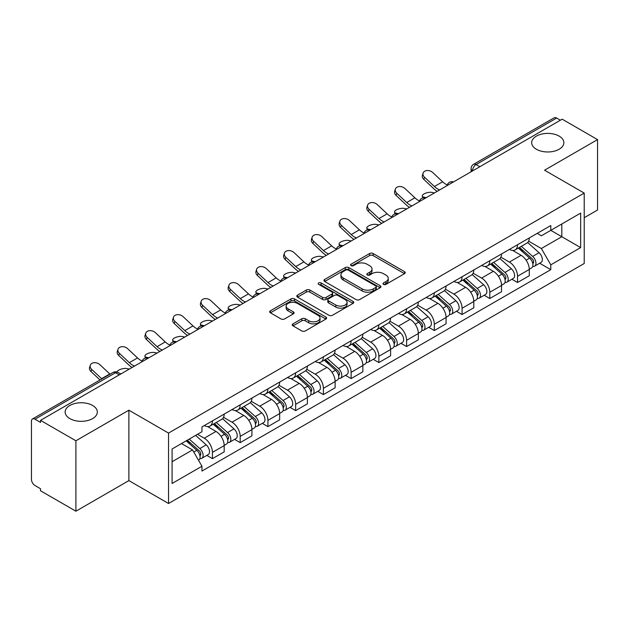 <?xml version="1.0" encoding="UTF-8"?>
<svg xmlns="http://www.w3.org/2000/svg" width="629" height="629" viewBox="0 0 629 629"><rect width="100%" height="100%" fill="white"/><g stroke="black" fill="none" stroke-linecap="round" stroke-linejoin="round"><path stroke-width="0.94" d="M383.533 284.371A1.73 0.999 0 0 0 385.978 284.371L404.518 273.67A2.469 1.423 0 0 0 405.241 272.656A2.469 1.423 0 0 0 404.518 271.649L373.107 253.518A2.469 1.423 0 0 0 369.616 253.518L351.076 264.219A1.73 0.999 0 0 0 350.565 264.927A1.73 0.999 0 0 0 351.076 265.635A1.73 0.999 0 0 0 353.514 265.635L355.92 264.243A7.894 4.56 0 0 1 367.084 264.243L369.703 265.76A7.894 4.56 0 0 1 372.014 268.984A7.894 4.56 0 0 1 369.703 272.208L367.305 273.591A1.73 0.999 0 0 0 366.801 274.299A1.73 0.999 0 0 0 367.305 274.999A1.73 0.999 0 0 0 369.75 274.999L372.148 273.615A7.894 4.56 0 0 1 383.313 273.615L385.931 275.125A7.894 4.56 0 0 1 388.25 278.348A7.894 4.56 0 0 1 385.931 281.58L383.533 282.964A1.73 0.999 0 0 0 383.03 283.663A1.73 0.999 0 0 0 383.533 284.371L383.533 282.964M92.612 405.469A16.095 9.293 0 0 0 75.071 403.456A16.095 9.293 0 0 0 65.141 412.034A16.095 9.293 0 0 0 69.85 418.607A16.095 9.293 0 0 0 87.392 420.62A16.095 9.293 0 0 0 97.322 412.034A16.095 9.293 0 0 0 92.612 405.469M559.15 136.116A16.095 9.293 0 0 0 541.608 134.103A16.095 9.293 0 0 0 531.678 142.689A16.095 9.293 0 0 0 536.388 149.254A16.095 9.293 0 0 0 553.929 151.267A16.095 9.293 0 0 0 563.859 142.689A16.095 9.293 0 0 0 559.15 136.116M293.004 323.841A2.469 1.423 0 0 0 292.281 324.855A2.469 1.423 0 0 0 293.004 325.861L301.818 330.948A2.469 1.423 0 0 0 305.309 330.948L325.901 319.06A2.469 1.423 0 0 0 326.624 318.054A2.469 1.423 0 0 0 325.901 317.04L294.49 298.909A2.469 1.423 0 0 0 290.999 298.909L270.407 310.797A2.469 1.423 0 0 0 269.684 311.803A2.469 1.423 0 0 0 270.407 312.81L281.045 318.958A2.469 1.423 0 0 0 284.536 318.958L293.35 313.871A2.469 1.423 0 0 0 294.073 312.865A2.469 1.423 0 0 0 293.35 311.85L288.074 308.808A6.605 3.813 0 0 1 286.14 306.111A6.605 3.813 0 0 1 290.213 302.588A6.605 3.813 0 0 1 297.407 303.414L318.093 315.357A6.605 3.813 0 0 1 320.027 318.054A6.605 3.813 0 0 1 315.947 321.568A6.605 3.813 0 0 1 308.753 320.743L305.309 318.754A2.469 1.423 0 0 0 301.818 318.754L293.004 323.841L293.004 325.861M168.533 433.082L128.882 410.187L75.897 440.78L40.515 420.353L562.169 119.18L597.55 139.607L544.565 170.2L584.215 193.087L168.533 433.082L168.533 503.499L584.215 263.504L584.215 193.087M356.093 299.608A2.469 1.423 0 0 0 359.584 299.608L380.175 287.72A2.469 1.423 0 0 0 380.899 286.714A2.469 1.423 0 0 0 380.175 285.708L348.765 267.569A2.469 1.423 0 0 0 345.274 267.569L324.682 279.457A2.469 1.423 0 0 0 323.959 280.471A2.469 1.423 0 0 0 324.682 281.478L356.093 299.608M319.351 284.748A1.73 0.999 0 0 1 321.104 284.992L321.104 282.94L353.034 301.377A2.469 1.423 0 0 1 353.757 302.384A2.469 1.423 0 0 1 353.034 303.39L332.442 315.278A2.469 1.423 0 0 1 328.951 315.278L297.541 297.14L297.541 295.127A2.469 1.423 0 0 0 296.817 296.133A2.469 1.423 0 0 0 297.541 297.14M297.541 295.127L306.354 290.04A2.469 1.423 0 0 1 309.845 290.04L322.583 297.399A2.469 1.423 0 0 0 326.074 297.399L331.923 294.018A2.469 1.423 0 0 0 332.647 293.012A2.469 1.423 0 0 0 331.923 292.005L318.659 284.347A1.73 0.999 0 0 1 318.148 283.64A1.73 0.999 0 0 1 319.218 282.72A1.73 0.999 0 0 1 321.104 282.94M75.897 440.78L75.897 511.196L40.515 490.769L40.515 488.717L35.004 485.533A5.032 2.901 -120 0 1 31.45 479.377L31.45 421.273A5.032 2.901 -120 0 1 32.488 418.977L113.031 372.478A5.032 2.901 60 0 1 115.547 372.722L35.004 419.221A5.032 2.901 -120 0 0 32.488 418.977M584.215 217.72L597.55 210.023L597.55 139.607M75.897 511.196L128.882 480.611L168.533 503.499M40.515 420.353L40.515 422.405L35.004 419.221M479.848 166.709L476.114 164.554A5.032 2.901 60 0 0 473.598 164.303L554.141 117.804A5.032 2.901 60 0 1 556.657 118.048L476.114 164.554A5.032 2.901 120 0 0 472.56 170.711L472.56 170.915M560.392 120.21L556.657 118.048M517.541 244.72A11.566 6.675 60 0 1 515.143 249.91L526.882 243.14A11.566 6.675 -120 0 0 529.28 237.943M500.888 257.175L509.364 262.065A11.566 6.675 60 0 1 517.541 276.233L529.28 269.456A11.566 6.675 -120 0 0 521.095 255.295L512.698 250.444M529.28 269.456L529.28 275.722L517.541 282.492L511.92 279.245M515.143 249.91A11.566 6.675 60 0 1 509.451 249.391M517.541 276.233L517.541 282.492M489.802 260.736A11.566 6.675 60 0 1 487.412 265.925L499.143 259.148A11.566 6.675 -120 0 0 501.541 253.959M484.181 295.26L489.802 298.508L501.541 291.73L501.541 285.472A11.566 6.675 -120 0 0 493.364 271.303L484.959 266.46M487.412 265.925A11.566 6.675 60 0 1 481.72 265.407M473.15 273.19L481.625 278.081A11.566 6.675 60 0 1 489.802 292.249L489.802 298.508M462.071 276.744A11.566 6.675 60 0 1 459.673 281.941L471.412 275.164A11.566 6.675 -120 0 0 473.802 269.975M456.442 311.276L462.071 314.524L473.802 307.746L473.802 301.488A11.566 6.675 -120 0 0 465.625 287.319L457.228 282.468M459.673 281.941A11.566 6.675 60 0 1 453.981 281.415M445.418 289.198L453.894 294.097A11.566 6.675 60 0 1 462.071 308.257L462.071 314.524M434.332 292.76A11.566 6.675 60 0 1 431.942 297.949L443.673 291.18A11.566 6.675 -120 0 0 446.071 285.983M428.711 327.284L434.332 330.532L446.071 323.762L446.071 317.496A11.566 6.675 -120 0 0 437.886 303.335L429.489 298.484M431.942 297.949A11.566 6.675 60 0 1 426.242 297.431M417.68 305.214L426.155 310.105A11.566 6.675 60 0 1 434.332 324.273L434.332 330.532M406.601 308.776A11.566 6.675 60 0 1 404.203 313.965L415.934 307.188A11.566 6.675 -120 0 0 418.332 301.999M400.972 343.3L406.601 346.548L418.332 339.77L418.332 333.512A11.566 6.675 -120 0 0 410.155 319.343L401.758 314.5M404.203 313.965A11.566 6.675 60 0 1 398.511 313.446M389.941 321.23L398.416 326.121A11.566 6.675 60 0 1 406.601 340.289L406.601 346.548M378.862 324.784A11.566 6.675 60 0 1 376.464 329.981L388.203 323.204A11.566 6.675 -120 0 0 390.593 318.015M373.233 359.316L378.862 362.563L390.593 355.786L390.593 349.527A11.566 6.675 -120 0 0 382.416 335.359L374.019 330.508M376.464 329.981A11.566 6.675 60 0 1 370.772 329.454M362.21 337.238L370.685 342.137A11.566 6.675 60 0 1 378.862 356.297L378.862 362.563M351.124 340.8A11.566 6.675 60 0 1 348.733 345.989L360.464 339.22A11.566 6.675 -120 0 0 362.862 334.023M345.502 375.324L351.124 378.572L362.862 371.802L362.862 365.535A11.566 6.675 -120 0 0 354.685 351.375L346.28 346.524M348.733 345.989A11.566 6.675 60 0 1 343.033 345.47M334.471 353.254L342.947 358.145A11.566 6.675 60 0 1 351.124 372.313L351.124 378.572M323.392 356.816A11.566 6.675 60 0 1 320.994 362.005L332.725 355.228A11.566 6.675 -120 0 0 335.123 350.038M317.763 391.34L323.392 394.587L335.123 387.81L335.123 381.551A11.566 6.675 -120 0 0 326.946 367.383L318.549 362.54M320.994 362.005A11.566 6.675 60 0 1 315.302 361.486M306.74 369.27L315.208 374.161A11.566 6.675 60 0 1 323.392 388.329L323.392 394.587M295.654 372.824A11.566 6.675 60 0 1 293.256 378.021L304.994 371.244A11.566 6.675 -120 0 0 307.384 366.054M290.024 407.356L295.654 410.603L307.384 403.826L307.384 397.567A11.566 6.675 -120 0 0 299.207 383.399L290.81 378.548M293.256 378.021A11.566 6.675 60 0 1 287.563 377.494M279.001 385.278L287.477 390.177A11.566 6.675 60 0 1 295.654 404.337L295.654 410.603M267.915 388.84A11.566 6.675 60 0 1 265.524 394.029L277.255 387.26A11.566 6.675 -120 0 0 279.653 382.062M262.293 423.364L267.915 426.611L279.653 419.842L279.653 413.575A11.566 6.675 -120 0 0 271.476 399.415L263.071 394.564M265.524 394.029A11.566 6.675 60 0 1 259.832 393.51M251.262 401.294L259.738 406.185A11.566 6.675 60 0 1 267.915 420.353L267.915 426.611M240.184 404.856A11.566 6.675 60 0 1 237.786 410.045L249.524 403.268A11.566 6.675 -120 0 0 251.914 398.078M234.554 439.38L240.184 442.627L251.914 435.85L251.914 429.591A11.566 6.675 -120 0 0 243.738 415.423L235.34 410.58M237.786 410.045A11.566 6.675 60 0 1 232.093 409.526M223.531 417.31L232.007 422.201A11.566 6.675 60 0 1 240.184 436.369L240.184 442.627M212.445 420.864A11.566 6.675 60 0 1 210.047 426.061L221.785 419.284A11.566 6.675 -120 0 0 224.183 414.094M206.823 455.396L212.445 458.643L224.183 451.866L224.183 445.607A11.566 6.675 -120 0 0 215.999 431.439L207.601 426.588M210.047 426.061A11.566 6.675 60 0 1 204.354 425.534M197.514 434.317L204.268 438.216A11.566 6.675 60 0 1 212.445 452.377L212.445 458.643M537.19 233.375L541.365 235.789L580.661 213.105L561.815 223.987L561.815 236.716L541.365 248.518L528.627 241.159M172.087 461.717L192.529 449.916L201.956 466.238L172.087 483.481L172.087 448.988L201.956 431.746L201.956 426.926L550.792 225.528L550.792 230.348L580.661 247.598L550.792 264.84L541.365 248.518M580.661 213.105L580.661 247.598M201.956 466.238L201.956 471.066L550.792 269.668L550.792 264.84M128.882 410.187L128.882 480.611M192.529 449.916L181.506 443.555M539.651 263.237L550.792 269.668M384.225 284.615L385.931 283.632A7.894 4.56 0 0 0 388.25 280.408L388.25 278.348M372.014 268.984L372.014 271.036A7.894 4.56 0 0 1 369.703 274.26L367.996 275.243M404.486 273.686L373.107 255.571A2.469 1.423 0 0 0 369.616 255.571L351.768 265.878M380.144 287.744L348.765 269.621A2.469 1.423 0 0 0 345.274 269.621L324.713 281.493M375.812 287.422A1.73 0.999 0 0 0 376.315 286.714A1.73 0.999 0 0 0 375.812 286.006L348.238 270.093A1.73 0.999 0 0 0 345.793 270.093L343.261 271.547A7.894 4.56 0 0 0 340.949 274.779A7.894 4.56 0 0 0 343.261 278.002L362.115 288.884A7.894 4.56 0 0 0 373.28 288.884L375.812 287.422L375.812 289.474A1.73 0.999 0 0 0 376.315 288.766L376.315 286.714M340.949 274.779L340.949 276.831A7.894 4.56 0 0 0 343.261 280.054L343.261 278.002M375.812 289.474L373.28 290.936A7.894 4.56 0 0 1 362.115 290.936L343.261 280.054M297.572 297.163L306.354 292.092L306.354 290.04M332.647 293.012L332.647 295.064A2.469 1.423 0 0 1 331.923 296.07L326.074 299.451A2.469 1.423 0 0 1 322.583 299.451L309.845 292.092A2.469 1.423 0 0 0 306.354 292.092M321.104 284.992L353.003 303.406M335.807 305.026A6.605 3.813 0 0 0 343.002 305.851A6.605 3.813 0 0 0 347.074 302.329A6.605 3.813 0 0 0 345.14 299.64L337.852 295.433A2.469 1.423 0 0 0 334.361 295.433L328.519 298.806A2.469 1.423 0 0 0 327.795 299.813A2.469 1.423 0 0 0 328.519 300.819L335.807 305.026L335.807 307.078A6.605 3.813 0 0 0 343.002 307.903A6.605 3.813 0 0 0 347.074 304.389L347.074 302.329M327.795 299.813L327.795 301.865A2.469 1.423 0 0 0 328.519 302.871L328.519 300.819M335.807 307.078L328.519 302.871M320.027 318.054L320.027 320.106A6.605 3.813 0 0 1 315.947 323.628A6.605 3.813 0 0 1 308.753 322.795L305.309 320.806A2.469 1.423 0 0 0 301.818 320.806L293.035 325.877M286.14 306.111L286.14 308.163A6.605 3.813 0 0 0 288.074 310.86L288.074 308.808M293.318 313.887L288.074 310.86M325.869 319.076L294.49 300.961A2.469 1.423 0 0 0 290.999 300.961L270.439 312.833M434.411 192.938L432.013 192.419A5.787 2.194 -13.1 0 0 425.597 193.197A5.787 2.194 -13.1 0 0 422.295 196.091A5.787 2.194 -13.1 0 0 423.836 197.136L426.234 197.663M518.343 248.07L529.649 258.149A6.282 3.632 60 0 1 531.623 267.875L529.272 269.228M518.642 248.337L523.965 251.403M519.483 247.409L532.063 258.629A3.019 1.745 60 0 1 533.007 263.299A3.019 1.745 60 0 1 532.732 263.402M521.37 246.324L532.669 256.404A6.282 3.632 60 0 1 534.642 266.13A6.282 3.632 60 0 1 532.747 266.326M527.668 242.535L539.069 252.709A6.282 3.632 60 0 1 541.042 262.435L534.642 266.13M447.235 184.942A15.591 9.003 60 0 1 442.612 181.789L432.705 172.503A5.787 4.183 17.7 0 0 427.115 170.53A5.787 4.183 17.7 0 0 423.105 173.109A5.787 4.183 17.7 0 0 424.528 177.229L423.836 179.383A5.787 4.183 -162.3 0 1 422.421 175.263L423.105 173.109M439.663 189.911A15.591 9.003 60 0 1 434.435 186.514L424.528 177.229M423.836 179.383L433.751 188.669A18.854 10.89 -120 0 0 437.186 191.334M406.68 208.954L404.282 208.427A5.787 2.194 -13.1 0 0 397.858 209.205A5.787 2.194 -13.1 0 0 394.556 212.107A5.787 2.194 -13.1 0 0 396.097 213.152L398.495 213.671M490.604 264.078L501.911 274.165A6.282 3.632 60 0 1 503.884 283.883L501.541 285.236M490.911 264.345L496.226 267.419M491.752 263.425L504.324 274.645A3.019 1.745 60 0 1 505.268 279.307A3.019 1.745 60 0 1 504.993 279.418M493.631 262.332L504.93 272.42A6.282 3.632 60 0 1 506.903 282.138A6.282 3.632 60 0 1 505.008 282.342M499.929 258.55L511.33 268.725A6.282 3.632 60 0 1 513.303 278.443L506.903 282.138M378.941 224.962L376.543 224.443A5.787 2.194 -13.1 0 0 370.119 225.221A5.787 2.194 -13.1 0 0 366.825 228.115A5.787 2.194 -13.1 0 0 368.366 229.168L370.764 229.687M462.873 280.094L474.172 290.181A6.282 3.632 60 0 1 476.145 299.899L473.802 301.252M463.172 280.361L468.495 283.435M464.013 279.433L476.585 290.653A3.019 1.745 60 0 1 477.537 295.323A3.019 1.745 60 0 1 477.262 295.433M465.892 278.348L477.199 288.436A6.282 3.632 60 0 1 479.172 298.154A6.282 3.632 60 0 1 477.269 298.358M472.198 274.566L483.599 284.74A6.282 3.632 60 0 1 485.572 294.458L479.172 298.154M419.496 200.958A15.591 9.003 60 0 1 414.881 197.805L404.966 188.519A5.787 4.183 17.7 0 0 399.384 186.538A5.787 4.183 17.7 0 0 395.366 189.125A5.787 4.183 17.7 0 0 396.789 193.245L396.097 195.391A5.787 4.183 -162.3 0 1 394.682 191.271L395.366 189.125M411.924 205.919A15.591 9.003 60 0 1 406.696 202.53L396.789 193.245M396.097 195.391L406.012 204.677A18.854 10.89 -120 0 0 409.455 207.35M391.765 216.966A15.591 9.003 60 0 1 387.142 213.821L377.227 204.535A5.787 4.183 17.7 0 0 371.645 202.554A5.787 4.183 17.7 0 0 367.635 205.133A5.787 4.183 17.7 0 0 369.05 209.253L368.366 211.407A5.787 4.183 -162.3 0 1 366.943 207.287L367.635 205.133M384.193 221.935A15.591 9.003 60 0 1 378.965 218.538L369.05 209.253M368.366 211.407L378.273 220.693A18.854 10.89 -120 0 0 381.717 223.366M351.202 240.978L348.804 240.459A5.787 2.194 -13.1 0 0 342.388 241.237A5.787 2.194 -13.1 0 0 339.086 244.131A5.787 2.194 -13.1 0 0 340.627 245.176L343.025 245.703M435.134 296.11L446.441 306.189A6.282 3.632 60 0 1 448.414 315.915L446.063 317.268M435.433 296.377L440.756 299.443M436.274 295.449L448.854 306.669A3.019 1.745 60 0 1 449.798 311.339A3.019 1.745 60 0 1 449.523 311.441M438.161 294.364L449.46 304.444A6.282 3.632 60 0 1 451.433 314.17A6.282 3.632 60 0 1 449.538 314.366M444.459 290.574L455.86 300.748A6.282 3.632 60 0 1 457.833 310.474L451.433 314.17M323.471 256.994L321.073 256.467A5.787 2.194 -13.1 0 0 314.649 257.245A5.787 2.194 -13.1 0 0 311.347 260.147A5.787 2.194 -13.1 0 0 312.896 261.192L315.294 261.711M407.403 312.118L418.702 322.205A6.282 3.632 60 0 1 420.675 331.923L418.332 333.276M407.702 312.385L413.017 315.459M408.543 311.457L421.115 322.685A3.019 1.745 60 0 1 422.067 327.347A3.019 1.745 60 0 1 421.792 327.457M410.423 310.372L421.721 320.46A6.282 3.632 60 0 1 423.694 330.178A6.282 3.632 60 0 1 421.8 330.382M416.728 306.59L428.129 316.764A6.282 3.632 60 0 1 430.102 326.482L423.694 330.178M295.732 273.002L293.334 272.483A5.787 2.194 -13.1 0 0 286.91 273.261A5.787 2.194 -13.1 0 0 283.616 276.155A5.787 2.194 -13.1 0 0 285.157 277.208L287.555 277.727M379.664 328.134L390.963 338.221A6.282 3.632 60 0 1 392.936 347.939L390.593 349.292M379.963 328.401L385.286 331.467M380.804 327.473L393.377 338.693A3.019 1.745 60 0 1 394.328 343.363A3.019 1.745 60 0 1 394.053 343.473M382.684 326.388L393.99 336.476A6.282 3.632 60 0 1 395.963 346.194A6.282 3.632 60 0 1 394.061 346.398M388.989 322.606L400.39 332.78A6.282 3.632 60 0 1 402.363 342.498L395.963 346.194M364.026 232.982A15.591 9.003 60 0 1 359.403 229.829L349.496 220.543A5.787 4.183 17.7 0 0 343.914 218.57A5.787 4.183 17.7 0 0 339.896 221.149A5.787 4.183 17.7 0 0 341.319 225.268L340.627 227.423A5.787 4.183 -162.3 0 1 339.212 223.303L339.896 221.149M356.454 237.951A15.591 9.003 60 0 1 351.226 234.554L341.319 225.268M340.627 227.423L350.542 236.708A18.854 10.89 -120 0 0 353.978 239.374M336.287 248.99A15.591 9.003 60 0 1 331.672 245.845L321.757 236.559A5.787 4.183 17.7 0 0 316.175 234.578A5.787 4.183 17.7 0 0 312.157 237.164A5.787 4.183 17.7 0 0 313.58 241.284L312.896 243.431A5.787 4.183 -162.3 0 1 311.473 239.311L312.157 237.164M328.723 253.959A15.591 9.003 60 0 1 323.487 250.57L313.58 241.284M312.896 243.431L322.803 252.716A18.854 10.89 -120 0 0 326.247 255.39M308.556 265.006A15.591 9.003 60 0 1 303.933 261.861L294.026 252.575A5.787 4.183 17.7 0 0 288.436 250.594A5.787 4.183 17.7 0 0 284.426 253.173A5.787 4.183 17.7 0 0 285.841 257.292L285.157 259.447A5.787 4.183 -162.3 0 1 283.734 255.327L284.426 253.173M300.984 269.975A15.591 9.003 60 0 1 295.756 266.578L285.841 257.292M285.157 259.447L295.064 268.732A18.854 10.89 -120 0 0 298.508 271.406M267.993 289.018L265.603 288.499A5.787 2.194 -13.1 0 0 259.179 289.277A5.787 2.194 -13.1 0 0 255.877 292.171A5.787 2.194 -13.1 0 0 257.418 293.216L259.816 293.743M351.925 344.149L363.232 354.229A6.282 3.632 60 0 1 365.205 363.947L362.854 365.307M352.224 344.417L357.547 347.483M353.066 343.489L365.646 354.709A3.019 1.745 60 0 1 366.589 359.379A3.019 1.745 60 0 1 366.314 359.481M354.953 342.404L366.251 352.484A6.282 3.632 60 0 1 368.224 362.21A6.282 3.632 60 0 1 366.33 362.406M361.25 338.614L372.651 348.788A6.282 3.632 60 0 1 374.625 358.514L368.224 362.21M280.817 281.021A15.591 9.003 60 0 1 276.194 277.869L266.287 268.583A5.787 4.183 17.7 0 0 260.705 266.61A5.787 4.183 17.7 0 0 256.687 269.188A5.787 4.183 17.7 0 0 258.11 273.308L257.418 275.463A5.787 4.183 -162.3 0 1 256.003 271.343L256.687 269.188M273.245 285.991A15.591 9.003 60 0 1 268.017 282.594L258.11 273.308M257.418 275.463L267.333 284.748A18.854 10.89 -120 0 0 270.769 287.414M240.262 305.034L237.864 304.507A5.787 2.194 -13.1 0 0 231.441 305.285A5.787 2.194 -13.1 0 0 228.138 308.186A5.787 2.194 -13.1 0 0 229.687 309.232L232.085 309.751M324.194 360.158L335.493 370.245A6.282 3.632 60 0 1 337.466 379.963L335.123 381.316M324.493 360.425L329.808 363.499M325.335 359.497L337.907 370.725A3.019 1.745 60 0 1 338.858 375.387A3.019 1.745 60 0 1 338.583 375.497M327.214 358.412L338.52 368.5A6.282 3.632 60 0 1 340.493 378.218A6.282 3.632 60 0 1 338.591 378.422M333.519 354.63L344.92 364.804A6.282 3.632 60 0 1 346.894 374.522L340.493 378.218M253.078 297.03A15.591 9.003 60 0 1 248.463 293.885L238.548 284.599A5.787 4.183 17.7 0 0 232.966 282.618A5.787 4.183 17.7 0 0 228.956 285.204A5.787 4.183 17.7 0 0 230.371 289.324L229.687 291.471A5.787 4.183 -162.3 0 1 228.264 287.351L228.956 285.204M245.514 301.999A15.591 9.003 60 0 1 240.286 298.61L230.371 289.324M229.687 291.471L239.594 300.756A18.854 10.89 -120 0 0 243.038 303.43M212.523 321.042L210.125 320.523A5.787 2.194 -13.1 0 0 203.702 321.301A5.787 2.194 -13.1 0 0 200.407 324.194A5.787 2.194 -13.1 0 0 201.948 325.248L204.346 325.767M296.456 376.173L307.754 386.261A6.282 3.632 60 0 1 309.727 395.979L307.384 397.331M296.754 376.441L302.077 379.507M297.596 375.513L310.176 386.733A3.019 1.745 60 0 1 311.119 391.403A3.019 1.745 60 0 1 310.844 391.513M299.475 374.428L310.781 384.516A6.282 3.632 60 0 1 312.755 394.234A6.282 3.632 60 0 1 310.852 394.438M305.78 370.646L317.181 380.82A6.282 3.632 60 0 1 319.155 390.538L312.755 394.234M225.347 313.045A15.591 9.003 60 0 1 220.724 309.9L210.817 300.615A5.787 4.183 17.7 0 0 205.227 298.633A5.787 4.183 17.7 0 0 201.217 301.212A5.787 4.183 17.7 0 0 202.632 305.332L201.948 307.487A5.787 4.183 -162.3 0 1 200.525 303.367L201.217 301.212M217.776 318.015A15.591 9.003 60 0 1 212.547 314.618L202.632 305.332M201.948 307.487L211.863 316.772A18.854 10.89 -120 0 0 215.299 319.446M184.792 337.058L182.394 336.539A5.787 2.194 -13.1 0 0 175.971 337.317A5.787 2.194 -13.1 0 0 172.668 340.21A5.787 2.194 -13.1 0 0 174.209 341.256L176.607 341.783M268.717 392.189L280.023 402.269A6.282 3.632 60 0 1 281.996 411.987L279.653 413.347M269.015 392.457L274.338 395.523M269.857 391.529L282.437 402.749A3.019 1.745 60 0 1 283.38 407.411A3.019 1.745 60 0 1 283.105 407.521M271.744 390.444L283.042 400.524A6.282 3.632 60 0 1 285.016 410.25A6.282 3.632 60 0 1 283.121 410.446M278.042 386.654L289.442 396.828A6.282 3.632 60 0 1 291.416 406.554L285.016 410.25M197.608 329.061A15.591 9.003 60 0 1 192.985 325.908L183.078 316.623A5.787 4.183 17.7 0 0 177.496 314.649A5.787 4.183 17.7 0 0 173.478 317.228A5.787 4.183 17.7 0 0 174.901 321.348L174.209 323.503A5.787 4.183 -162.3 0 1 172.794 319.383L173.478 317.228M190.037 334.03A15.591 9.003 60 0 1 184.808 330.634L174.901 321.348M174.209 323.503L184.124 332.788A18.854 10.89 -120 0 0 187.568 335.454M157.053 353.073L154.655 352.547A5.787 2.194 -13.1 0 0 148.232 353.325A5.787 2.194 -13.1 0 0 144.937 356.226A5.787 2.194 -13.1 0 0 146.478 357.272L148.876 357.791M240.986 408.197L252.284 418.285A6.282 3.632 60 0 1 254.258 428.003L251.914 429.355M241.284 408.465L246.599 411.539M242.126 407.537L254.698 418.765A3.019 1.745 60 0 1 255.649 423.427A3.019 1.745 60 0 1 255.374 423.537M244.005 406.452L255.311 416.54A6.282 3.632 60 0 1 257.285 426.258A6.282 3.632 60 0 1 255.382 426.462M250.311 402.67L261.711 412.844A6.282 3.632 60 0 1 263.685 422.562L257.285 426.258M169.869 345.069A15.591 9.003 60 0 1 165.254 341.924L155.339 332.639A5.787 4.183 17.7 0 0 149.757 330.657A5.787 4.183 17.7 0 0 145.747 333.244A5.787 4.183 17.7 0 0 147.162 337.364L146.478 339.511A5.787 4.183 -162.3 0 1 145.055 335.391L145.747 333.244M162.306 350.038A15.591 9.003 60 0 1 157.077 346.65L147.162 337.364M146.478 339.511L156.385 348.796A18.854 10.89 -120 0 0 159.829 351.469M129.315 369.081L126.916 368.563A5.787 2.194 -13.1 0 0 120.697 369.27A5.787 2.194 -13.1 0 0 117.175 372.069M213.247 424.213L224.553 434.301A6.282 3.632 60 0 1 226.526 444.019L224.176 445.371M213.546 424.481L218.868 427.547M214.387 423.553L226.967 434.773A3.019 1.745 60 0 1 227.91 439.443A3.019 1.745 60 0 1 227.635 439.553M216.274 422.468L227.572 432.555A6.282 3.632 60 0 1 229.546 442.273A6.282 3.632 60 0 1 227.651 442.478M222.572 418.686L233.972 428.86A6.282 3.632 60 0 1 235.946 438.578L229.546 442.273M119.903 373.54L121.138 373.807M142.138 361.085A15.591 9.003 60 0 1 137.515 357.94L127.608 348.655A5.787 4.183 17.7 0 0 122.018 346.673A5.787 4.183 17.7 0 0 118.008 349.252A5.787 4.183 17.7 0 0 119.431 353.372L118.739 355.527A5.787 4.183 -162.3 0 1 117.324 351.407L118.008 349.252M134.567 366.054A15.591 9.003 60 0 1 129.338 362.658L119.431 353.372M118.739 355.527L128.654 364.812A18.854 10.89 -120 0 0 132.09 367.485M186.2 440.843L196.814 450.309A6.282 3.632 60 0 1 198.788 460.027L198.473 460.208M186.31 440.78L191.13 443.563M187.34 440.182L199.228 450.789A3.019 1.745 60 0 1 200.171 455.451A3.019 1.745 60 0 1 199.896 455.561M189.227 439.097L199.833 448.563A6.282 3.632 60 0 1 201.807 458.289A6.282 3.632 60 0 1 199.912 458.486M195.627 435.402L206.233 444.868A6.282 3.632 60 0 1 208.207 454.594L201.807 458.289M110.051 374.2A15.591 9.003 60 0 1 109.784 373.948L99.869 364.663A5.787 4.183 17.7 0 0 94.287 362.689A5.787 4.183 17.7 0 0 90.269 365.268A5.787 4.183 17.7 0 0 91.692 369.388L91.001 371.542A5.787 4.183 -162.3 0 1 89.585 367.422L90.269 365.268M101.867 378.917A15.591 9.003 60 0 1 101.599 378.674L91.692 369.388M91.001 371.542L100.019 379.987M472.741 170.813L472.56 170.711A5.032 2.901 0 0 1 471.09 168.658L471.09 171.764M240.184 436.369L251.914 429.591M267.915 420.353L279.653 413.575M295.654 404.337L307.384 397.567M323.392 388.329L335.123 381.551M351.124 372.313L362.862 365.535M378.862 356.297L390.593 349.527M406.601 340.289L418.332 333.512M434.332 324.273L446.071 317.496M462.071 308.257L473.802 301.488M489.802 292.249L501.541 285.472M212.445 452.377L224.183 445.607M204.268 438.216L215.999 431.439M232.007 422.201L243.738 415.423M259.738 406.185L271.476 399.415M287.477 390.177L299.207 383.399M315.208 374.161L326.946 367.383M342.947 358.145L354.685 351.375M370.685 342.137L382.416 335.359M398.416 326.121L410.155 319.343M426.155 310.105L437.886 303.335M453.894 294.097L465.625 287.319M481.625 278.081L493.364 271.303M509.364 262.065L521.095 255.295M453.045 182.182A5.032 2.901 120 0 0 450.828 183.464M425.306 198.198A5.032 2.901 120 0 0 423.089 199.479M397.575 214.206A5.032 2.901 120 0 0 395.35 215.488M369.836 230.222A5.032 2.901 120 0 0 367.619 231.503M342.105 246.238A5.032 2.901 120 0 0 339.88 247.519M314.366 262.246A5.032 2.901 120 0 0 312.149 263.527M286.627 278.262A5.032 2.901 120 0 0 284.41 279.543M258.896 294.278A5.032 2.901 120 0 0 256.671 295.559M231.157 310.286A5.032 2.901 120 0 0 228.94 311.567M203.419 326.302A5.032 2.901 120 0 0 201.201 327.583M175.688 342.318A5.032 2.901 120 0 0 173.462 343.599M147.949 358.326A5.032 2.901 120 0 0 145.731 359.607M119.282 374.876L115.547 372.722A5.032 2.901 120 0 1 118.063 372.478A5.032 5.032 0 0 0 113.031 372.478M385.931 283.632L385.931 281.58M367.305 274.999L367.305 273.591M369.703 274.26L369.703 272.208M351.076 265.635L351.076 264.219M369.616 255.571L369.616 253.518M373.107 255.571L373.107 253.518M404.518 273.67L404.518 271.649M324.682 281.478L324.682 279.457M345.274 269.621L345.274 267.569M348.765 269.621L348.765 267.569M380.175 287.72L380.175 285.708M362.115 290.936L362.115 288.884M373.28 290.936L373.28 288.884M309.845 292.092L309.845 290.04M322.583 299.451L322.583 297.399M326.074 299.451L326.074 297.399M331.923 296.07L331.923 294.018M353.034 303.39L353.034 301.377M301.818 320.806L301.818 318.754M305.309 320.806L305.309 318.754M308.753 322.795L308.753 320.743M293.35 313.871L293.35 311.85M270.407 312.81L270.407 310.797M290.999 300.961L290.999 298.909M294.49 300.961L294.49 298.909M325.901 319.06L325.901 317.04M423.836 197.136L423.97 197.71M529.649 258.149L526.119 260.186M533.636 261.916L532.504 262.568M539.069 252.709L532.669 256.404M434.435 186.514L442.612 181.789M396.097 213.152L396.239 213.726M501.911 274.165L498.388 276.202M505.897 277.932L504.765 278.584M511.33 268.725L504.93 272.42M368.366 229.168L368.5 229.742M474.172 290.181L470.649 292.21M478.158 293.94L477.026 294.592M483.599 284.74L477.199 288.436M406.696 202.53L414.881 197.805M378.965 218.538L387.142 213.821M340.627 245.176L340.761 245.75M446.441 306.189L442.91 308.226M450.427 309.955L449.295 310.608M455.86 300.748L449.46 304.444M312.896 261.192L313.03 261.766M418.702 322.205L415.179 324.242M422.688 325.971L421.556 326.624M428.129 316.764L421.721 320.46M285.157 277.208L285.291 277.782M390.963 338.221L387.44 340.25M394.949 341.979L393.817 342.632M400.39 332.78L393.99 336.476M351.226 234.554L359.403 229.829M323.487 250.57L331.672 245.845M295.756 266.578L303.933 261.861M257.418 293.216L257.552 293.79M363.232 354.229L359.709 356.266M367.218 357.995L366.086 358.648M372.651 348.788L366.251 352.484M268.017 282.594L276.194 277.869M229.687 309.232L229.821 309.806M335.493 370.245L331.97 372.282M339.479 374.003L338.347 374.664M344.92 364.804L338.52 368.5M240.286 298.61L248.463 293.885M201.948 325.248L202.082 325.822M307.754 386.261L304.232 388.29M311.74 390.019L310.608 390.672M317.181 380.82L310.781 384.516M212.547 314.618L220.724 309.9M174.209 341.256L174.343 341.83M280.023 402.269L276.501 404.305M284.009 406.035L282.877 406.688M289.442 396.828L283.042 400.524M184.808 330.634L192.985 325.908M146.478 357.272L146.612 357.846M252.284 418.285L248.762 420.321M256.27 422.043L255.138 422.704M261.711 412.844L255.311 416.54M157.077 346.65L165.254 341.924M224.553 434.301L221.023 436.329M228.539 438.059L227.407 438.712M233.972 428.86L227.572 432.555M129.338 362.658L137.515 357.94M196.814 450.309L193.771 452.062M200.8 454.075L199.668 454.728M206.233 444.868L199.833 448.563M101.599 378.674L109.784 373.948M453.47 181.938A5.032 5.032 0 0 0 447.022 185.657M425.739 197.946A5.032 5.032 0 0 0 419.284 201.673M398 213.962A5.032 5.032 0 0 0 391.545 217.689M370.261 229.978A5.032 5.032 0 0 0 363.814 233.697M342.53 245.986A5.032 5.032 0 0 0 336.075 249.713M314.791 262.002A5.032 5.032 0 0 0 308.344 265.729M287.06 278.018A5.032 5.032 0 0 0 280.605 281.737M259.321 294.026A5.032 5.032 0 0 0 252.866 297.753M231.582 310.042A5.032 5.032 0 0 0 225.135 313.769M203.851 326.058A5.032 5.032 0 0 0 197.396 329.777M176.112 342.066A5.032 5.032 0 0 0 169.657 345.793M148.373 358.082A5.032 5.032 0 0 0 141.926 361.809M120.752 374.027L118.063 372.478M473.598 164.303A5.032 5.032 0 0 0 471.09 168.658M422.719 197.931L422.295 196.091M394.988 213.946L394.556 212.107M367.25 229.955L366.825 228.115M339.518 245.97L339.086 244.131M311.78 261.978L311.347 260.147M284.041 277.994L283.616 276.155M256.31 294.01L255.877 292.171M228.571 310.018L228.138 308.186M200.832 326.034L200.407 324.194M173.101 342.05L172.668 340.21M145.362 358.058L144.937 356.226"/></g></svg>
